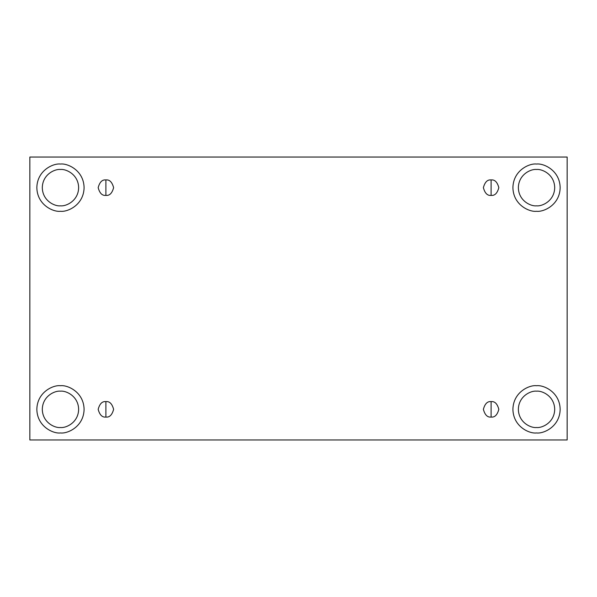 <?xml version="1.0" encoding="UTF-8"?>
<svg xmlns="http://www.w3.org/2000/svg" width="597" height="597" viewBox="0 0 597 597"><rect width="100%" height="100%" fill="white"/><g stroke="black" fill="none" stroke-linecap="round" stroke-linejoin="round"><path stroke-width="0.9" d="M105.893 401.617L105.893 417.064C109.542 417.504 112.117 414.93 113.617 409.341C112.117 403.751 109.542 401.177 105.893 401.617C109.542 401.177 112.117 403.751 113.617 409.341C112.117 414.93 109.542 417.504 105.893 417.064C102.244 417.504 99.669 414.93 98.169 409.341C99.669 403.751 102.244 401.177 105.893 401.617C102.244 401.177 99.669 403.751 98.169 409.341C99.669 414.93 102.244 417.504 105.893 417.064L105.893 401.617M491.107 401.617L491.107 417.064C494.756 417.504 497.331 414.93 498.831 409.341C497.331 403.751 494.756 401.177 491.107 401.617C494.756 401.177 497.331 403.751 498.831 409.341C497.331 414.93 494.756 417.504 491.107 417.064C487.458 417.504 484.883 414.93 483.383 409.341C484.883 403.751 487.458 401.177 491.107 401.617C487.458 401.177 484.883 403.751 483.383 409.341C484.883 414.93 487.458 417.504 491.107 417.064L491.107 401.617M491.107 179.936L491.107 195.383C494.756 195.823 497.331 193.249 498.831 187.659C497.331 182.07 494.756 179.496 491.107 179.936C494.756 179.496 497.331 182.07 498.831 187.659C497.331 193.249 494.756 195.823 491.107 195.383C487.458 195.823 484.883 193.249 483.383 187.659C484.883 182.07 487.458 179.496 491.107 179.936C487.458 179.496 484.883 182.07 483.383 187.659C484.883 193.249 487.458 195.823 491.107 195.383L491.107 179.936M105.893 179.936L105.893 195.383C109.542 195.823 112.117 193.249 113.617 187.659C112.117 182.07 109.542 179.496 105.893 179.936C109.542 179.496 112.117 182.07 113.617 187.659C112.117 193.249 109.542 195.823 105.893 195.383C102.244 195.823 99.669 193.249 98.169 187.659C99.669 182.07 102.244 179.496 105.893 179.936C102.244 179.496 99.669 182.07 98.169 187.659C99.669 193.249 102.244 195.823 105.893 195.383L105.893 179.936M536.531 427.512C541.845 428.243 554.456 422.788 554.703 409.341C554.456 395.893 541.845 390.438 536.531 391.169C541.845 390.438 554.456 395.893 554.703 409.341C554.456 422.788 541.845 428.243 536.531 427.512C531.218 428.243 518.614 422.788 518.36 409.341C518.614 395.893 531.218 390.438 536.531 391.169C531.218 390.438 518.614 395.893 518.36 409.341C518.614 422.788 531.218 428.243 536.531 427.512M536.531 432.959C543.442 433.907 559.829 426.825 560.158 409.341C559.829 391.856 543.442 384.767 536.531 385.722C543.442 384.767 559.829 391.856 560.158 409.341C559.829 426.825 543.442 433.907 536.531 432.959C529.621 433.907 513.233 426.825 512.913 409.341C513.233 391.856 529.621 384.767 536.531 385.722C529.621 384.767 513.233 391.856 512.913 409.341C513.233 426.825 529.621 433.907 536.531 432.959M60.469 427.512C65.782 428.243 78.386 422.788 78.64 409.341C78.386 395.893 65.782 390.438 60.469 391.169C65.782 390.438 78.386 395.893 78.64 409.341C78.386 422.788 65.782 428.243 60.469 427.512C55.155 428.243 42.544 422.788 42.297 409.341C42.544 395.893 55.155 390.438 60.469 391.169C55.155 390.438 42.544 395.893 42.297 409.341C42.544 422.788 55.155 428.243 60.469 427.512M60.469 432.959C67.379 433.907 83.767 426.825 84.087 409.341C83.767 391.856 67.379 384.767 60.469 385.722C67.379 384.767 83.767 391.856 84.087 409.341C83.767 426.825 67.379 433.907 60.469 432.959C53.558 433.907 37.171 426.825 36.842 409.341C37.171 391.856 53.558 384.767 60.469 385.722C53.558 384.767 37.171 391.856 36.842 409.341C37.171 426.825 53.558 433.907 60.469 432.959M60.469 205.831C65.782 206.562 78.386 201.107 78.64 187.659C78.386 174.212 65.782 168.757 60.469 169.488C65.782 168.757 78.386 174.212 78.64 187.659C78.386 201.107 65.782 206.562 60.469 205.831C55.155 206.562 42.544 201.107 42.297 187.659C42.544 174.212 55.155 168.757 60.469 169.488C55.155 168.757 42.544 174.212 42.297 187.659C42.544 201.107 55.155 206.562 60.469 205.831M60.469 211.278C67.379 212.233 83.767 205.144 84.087 187.659C83.767 170.175 67.379 163.093 60.469 164.041C67.379 163.093 83.767 170.175 84.087 187.659C83.767 205.144 67.379 212.233 60.469 211.278C53.558 212.233 37.171 205.144 36.842 187.659C37.171 170.175 53.558 163.093 60.469 164.041C53.558 163.093 37.171 170.175 36.842 187.659C37.171 205.144 53.558 212.233 60.469 211.278M536.531 205.831C541.845 206.562 554.456 201.107 554.703 187.659C554.456 174.212 541.845 168.757 536.531 169.488C541.845 168.757 554.456 174.212 554.703 187.659C554.456 201.107 541.845 206.562 536.531 205.831C531.218 206.562 518.614 201.107 518.36 187.659C518.614 174.212 531.218 168.757 536.531 169.488C531.218 168.757 518.614 174.212 518.36 187.659C518.614 201.107 531.218 206.562 536.531 205.831M536.531 211.278C543.442 212.233 559.829 205.144 560.158 187.659C559.829 170.175 543.442 163.093 536.531 164.041C543.442 163.093 559.829 170.175 560.158 187.659C559.829 205.144 543.442 212.233 536.531 211.278C529.621 212.233 513.233 205.144 512.913 187.659C513.233 170.175 529.621 163.093 536.531 164.041C529.621 163.093 513.233 170.175 512.913 187.659C513.233 205.144 529.621 212.233 536.531 211.278M29.85 157.041L567.15 157.041L567.15 439.959L29.85 439.959L29.85 157.041L29.85 439.959L567.15 439.959L567.15 157.041L29.85 157.041"/></g></svg>
